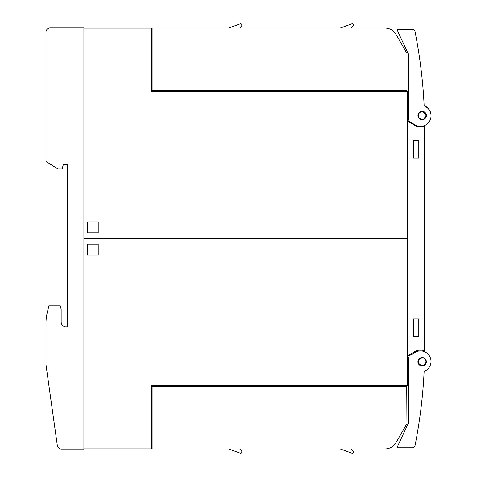 <?xml version="1.0" encoding="UTF-8"?>
<svg xmlns="http://www.w3.org/2000/svg" width="477" height="477" viewBox="0 0 477 477"><rect width="100%" height="100%" fill="white"/><g stroke="black" fill="none" stroke-linecap="round" stroke-linejoin="round"><path stroke-width="0.72" d="M422.908 357.637A4.21 4.21 0 0 1 426.283 362.544A4.21 4.21 0 0 1 421.376 365.919A4.21 4.21 0 0 1 418.001 361.006A4.21 4.21 0 0 1 422.908 357.637L422.163 357.565L418.371 359.902M418.15 360.433L417.935 361.542M417.935 362.007L418.186 363.224M418.353 363.617L420.082 365.448M424.107 365.501L425.085 364.786M425.365 364.488L426.003 363.462M426.146 363.086L426.355 361.894M426.343 361.488L426.086 360.302M425.925 359.932L425.245 358.931M424.959 358.644L423.952 357.971M424.136 371.344A505.435 505.435 0 0 1 414.996 445.78A2.528 2.528 0 0 1 412.516 447.814L397.544 447.808A0.423 0.423 0 0 1 397.162 447.205L407.877 424.232A4.21 4.21 0 0 0 408.27 422.449L408.27 358.793A4.21 4.21 0 0 1 410.375 355.144L415.223 352.348A10.53 10.53 0 0 1 430.361 357.816A10.53 10.53 0 0 1 424.136 371.344M417.107 434.499L417.041 434.875M416.224 439.395L416.057 440.283M423.487 382.429L423.457 382.852M408.294 104.982L407.424 104.982L407.424 121.104L414.793 125.362A11.37 11.37 0 0 0 424.691 126.071L424.691 351.305A0.841 0.841 0 0 0 425.001 351.96M424.691 126.071L424.691 125.695A0.841 0.841 0 0 1 424.721 125.469M409.642 29.473L412.539 29.473A2.528 2.528 0 0 1 415.02 31.506A505.435 505.435 0 0 1 424.16 105.942A10.53 10.53 0 0 1 430.379 119.471A10.53 10.53 0 0 1 415.24 124.938L410.399 122.142A4.21 4.21 0 0 1 408.294 118.493L408.294 54.837A4.21 4.21 0 0 0 407.895 53.054L397.18 30.081A0.423 0.423 0 0 1 397.562 29.479L412.539 29.473M420.338 63.59L419.993 61.038M422.932 119.649A4.21 4.21 0 0 1 418.019 116.281A4.21 4.21 0 0 1 421.394 111.368A4.21 4.21 0 0 1 426.307 114.742A4.21 4.21 0 0 1 422.932 119.649L422.163 119.721M419.104 112.614L418.401 113.615M418.234 113.991L417.965 115.178M417.953 115.589L418.15 116.793M418.293 117.175L418.937 118.218M419.211 118.517L420.195 119.238M420.571 119.411L421.751 119.703M423.594 119.471L426.343 114.981L422.568 111.32M422.163 111.296L421.394 111.368M424.148 105.638A10.53 10.53 0 0 1 430.975 114.701M430.492 364.75A10.53 10.53 0 0 1 424.136 371.362M408.27 372.018L407.424 372.018L407.424 121.104M424.691 350.929A11.37 11.37 0 0 0 414.793 351.638L407.424 355.896M365.299 238.709L365.299 238.291M418.794 140.363L418.794 158.054L413.32 158.054L413.32 140.363L418.794 140.363M418.794 318.946L418.794 336.637L413.32 336.637L413.32 318.946L418.794 318.946M83.904 238.291L407.382 238.291L407.382 91.715L151.716 91.715L151.716 28.113L83.904 28.113L83.904 238.291M83.904 238.709L407.382 238.709L407.382 385.285L151.716 385.285L151.716 448.887L83.904 448.887L83.904 238.709M152.133 33.754L151.716 33.754M151.716 29.544L152.133 29.544M152.133 80.088L151.716 80.088M151.716 75.879L152.133 75.879M406.714 91.715L406.959 90.618L152.133 90.618L152.133 91.715M152.133 90.618L152.133 28.071L385.07 28.071A12.635 12.635 0 0 1 396.017 34.386L406.959 53.341L406.959 90.618M351.358 28.071L353.224 25.847A1.27 1.27 0 0 0 351.793 23.85L340.196 28.071L272.79 28.071M239.74 28.071L241.606 25.847A1.27 1.27 0 0 0 240.175 23.85L228.578 28.071L168.983 28.071M152.133 28.071L156.343 28.071M384.408 28.071L385.07 28.071M98.226 232.812L87.273 232.812L87.273 221.865L98.226 221.865L98.226 232.812M407.382 97.725L408.294 97.779M408.294 102.621L407.382 102.621M151.716 443.246L152.133 443.246M151.716 396.912L152.133 396.912M152.133 447.456L151.716 447.456M152.133 401.121L151.716 401.121M406.714 385.285L406.959 423.659L396.017 442.614A12.635 12.635 0 0 1 385.07 448.929L152.133 448.929L152.133 385.285M152.133 386.382L406.959 386.382M351.358 448.929L353.224 451.153A1.27 1.27 0 0 1 351.793 453.15L340.196 448.929M239.74 448.929L241.606 451.153A1.27 1.27 0 0 1 240.175 453.15L228.578 448.929M406.959 423.659L402.171 431.953M396.947 440.992L396.017 442.614M87.273 244.188L98.226 244.188L98.226 255.135L87.273 255.135L87.273 244.188M408.27 379.221L407.382 379.275M407.382 374.379L408.27 374.379M104.958 238.709L104.958 238.291M83.904 433.092L83.904 43.908M83.898 449.095L83.898 27.904L50.204 27.904A4.21 4.21 0 0 0 45.995 32.114L45.995 161.423L57.92 169.001L62.135 169.001L63.262 164.792L67.472 164.792L67.472 325.69A1.264 1.264 0 0 1 66.208 326.954A5.056 5.056 0 0 1 61.157 321.897L61.157 309.263L60.311 305.894L48.827 305.894L47.074 313.496A42.119 42.119 0 0 0 45.995 322.971L45.995 364.857L57.323 445.47A4.21 4.21 0 0 0 61.491 449.095L83.898 449.095M422.163 357.696A3.792 3.792 0 0 0 418.371 361.488A3.792 3.792 0 0 0 422.163 365.281A3.792 3.792 0 0 0 425.955 361.488A3.792 3.792 0 0 0 422.163 357.696M422.163 119.304A3.792 3.792 0 0 0 425.955 115.512A3.792 3.792 0 0 0 422.163 111.719A3.792 3.792 0 0 0 418.371 115.512A3.792 3.792 0 0 0 422.163 119.304"/></g></svg>
